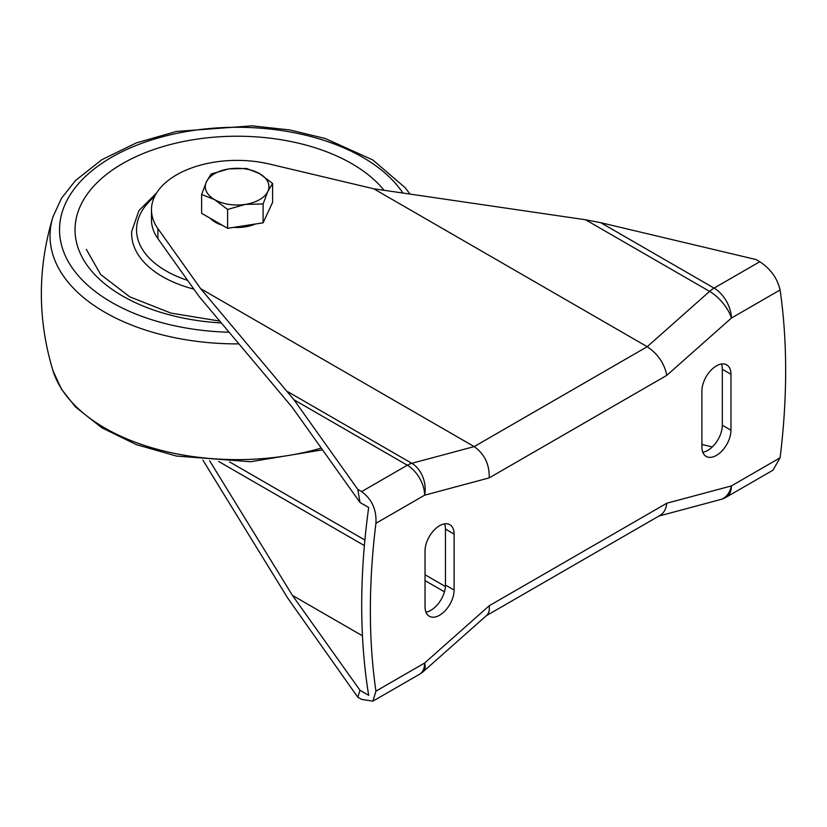 <?xml version="1.0" encoding="UTF-8"?>
<svg xmlns="http://www.w3.org/2000/svg" width="827" height="827" viewBox="0 0 827 827"><rect width="100%" height="100%" fill="white"/><g stroke="black" fill="none" stroke-linecap="round" stroke-linejoin="round"><path stroke-width="1.24" d="M272.6 202.346L263.1 222.825L227.611 228.314L201.633 213.314L201.633 194.459L206.388 181.899L211.143 173.97L228.883 168.915L246.632 168.481L259.616 173.66L272.6 183.48L272.6 202.346M222.411 225.316A30.589 17.656 180 0 1 215.485 222.318A30.589 17.656 180 0 1 210.296 218.318M255.295 224.034A30.589 17.656 180 0 1 233.679 227.373M272.6 183.48L267.845 191.409L263.1 203.969L245.35 204.393L227.611 209.458L214.627 199.638L201.633 194.459M227.611 209.458L227.611 228.314M263.1 203.969L263.1 222.825M228.883 168.915A31.808 18.37 180 0 1 259.616 173.66A31.808 18.37 180 0 1 267.845 191.409A31.808 18.37 180 0 1 245.35 204.393A31.808 18.37 180 0 1 214.627 199.638A31.808 18.37 180 0 1 206.388 181.899A31.808 18.37 180 0 1 228.883 168.915M157.905 228.624L157.905 238.621L199.069 296.438L292.396 407.535L360.003 502.485L357.791 489.398L293.988 399.782L200.661 288.675L157.905 228.624A85.646 49.444 0 0 1 151.475 209.831A85.646 49.444 0 0 1 269.685 164.097L373.701 188.773L585.526 219.755L600.733 222.68L755.971 259.523L759.786 261.725C770.609 268.889 777.38 278.306 780.088 289.967L731.378 318.085L666.8 375.355C664.37 363.435 657.847 353.884 647.221 346.699L474.181 446.601L411.805 463.306A24.469 14.131 120 0 0 407.329 465.219L361.616 491.61C371.902 499.115 376.667 509.68 375.923 523.305A674.904 389.662 120 0 0 375.923 691.145L424.633 663.027L489.212 605.757C489.698 610.15 488.881 613.334 486.752 615.319L423.558 671.348A24.469 9.986 -131.6 0 0 424.633 663.027A24.469 14.131 -120 0 1 419.558 674.232A24.469 24.469 0 0 0 423.558 671.348M489.212 605.757L666.8 503.229L731.378 485.925L780.088 457.807A674.904 389.662 120 0 0 780.088 289.967M780.088 457.807L772.966 470.191L726.313 497.13A24.469 14.131 -120 0 0 731.378 485.925A24.469 17.305 -105 0 1 720.41 499.57A24.469 24.469 0 0 0 726.313 497.13M357.791 489.398L361.616 491.61M360.003 502.485L368.687 507.499A674.904 389.662 -60 0 0 368.687 695.321L360.003 690.307L292.396 595.357L209.665 460.815M375.923 691.145L372.905 701.162L361.616 699.404L357.791 697.202L360.003 690.307M357.791 697.202L287.734 598.117L202.894 460.153M157.905 238.621A85.646 49.444 180 0 1 151.475 219.817L151.475 209.831M701.896 444.492L712.295 446.962M373.701 188.773L647.221 346.699L709.597 291.383L585.526 219.755M200.661 288.675L474.181 446.601C484.529 453.94 489.543 464.371 489.212 477.882L424.633 495.187L375.923 523.305M425.037 606.842A20.551 11.867 120 0 0 429.296 616.249A20.551 11.867 120 0 0 445.133 610.75A20.551 11.867 120 0 0 454.106 590.054L454.106 534.108A20.551 11.867 120 0 0 449.857 524.7A20.551 11.867 120 0 0 434.01 530.21A20.551 11.867 120 0 0 425.037 550.896L425.037 606.842M701.896 446.993A20.551 11.867 120 0 0 706.155 456.411A20.551 11.867 120 0 0 722.002 450.901A20.551 11.867 120 0 0 730.975 430.216L730.975 374.269A20.551 11.867 120 0 0 726.716 364.862A20.551 11.867 120 0 0 710.869 370.362A20.551 11.867 120 0 0 701.896 391.057L701.896 446.993M444.575 523.863A20.551 11.867 -60 0 1 445.453 529.115L445.453 585.061A20.551 11.867 -60 0 1 425.926 612.104M721.433 364.014A20.551 11.867 -60 0 1 722.322 369.276L722.322 425.223A20.551 11.867 -60 0 1 702.785 452.255M362.453 635.808L292.396 595.357M666.8 503.229C666.097 509.029 663.874 513.071 660.122 515.355L486.286 615.722M321.269 448.089A187.088 108.017 180 0 1 52.949 370.62L61.467 389.186L75.526 406.998L101.824 427.776L136.31 444.606L176.43 456.049L250.55 461.724L322.509 449.836M238.579 343.887A187.088 108.017 180 0 1 52.949 216.87C37.494 268.124 37.494 319.377 52.949 370.62M228.728 332.227A177.588 102.527 180 0 1 60.257 239.096A177.588 102.527 180 0 1 196.857 129.953A177.588 102.527 180 0 1 402.904 193.042M220.861 322.923A162.092 93.585 180 0 1 104.977 175.613A162.092 93.585 180 0 1 384.059 190.293M193.869 289.13A105.474 60.888 180 0 1 131.72 231.343L138.946 210.585L156.644 192.898M187.626 280.363A100.584 58.066 180 0 1 154.577 196.619M600.733 222.68L714.073 288.116A24.469 14.131 120 0 0 709.597 291.383A24.469 9.986 -131.6 0 1 731.378 318.085A24.469 14.131 -120 0 0 714.073 288.116L759.786 261.725M287.734 391.678L411.805 463.306A24.469 17.305 75 0 1 424.633 495.187A24.469 14.131 60 0 0 407.329 465.219L293.988 399.782M666.8 375.355L489.212 477.882M445.402 586.519L425.037 574.755M364.893 540.031L229.596 461.921M444.44 591.812L425.037 580.606M364.387 545.593L218.69 461.476M722.322 425.223L730.975 430.216M722.322 369.276L730.975 374.269M445.453 585.061L454.106 590.054M445.453 529.115L454.106 534.108M52.949 216.87L61.467 198.304L75.526 180.503L101.824 159.714L136.31 142.895L176.43 131.452L252.059 125.838L289.739 129.942L325.228 138.491L372.843 159.983L405.189 187.719L410.006 194.087M86.328 249.372L100.625 274.481L129.777 296.841L170.858 313.082L219.238 321.01M658.943 516.038L720.41 499.57M372.905 701.162L419.558 674.232"/></g></svg>
